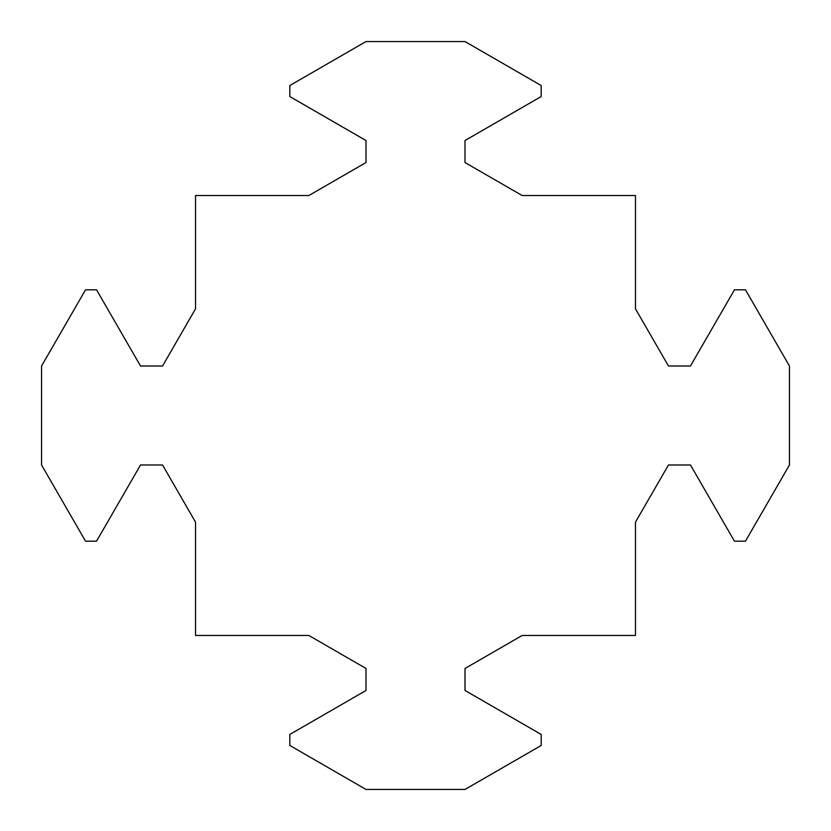 <?xml version="1.0" encoding="UTF-8"?>
<svg xmlns="http://www.w3.org/2000/svg" width="831" height="831" viewBox="0 0 831 831"><rect width="100%" height="100%" fill="white"/><g stroke="black" fill="none" stroke-linecap="round" stroke-linejoin="round"><path stroke-width="1.25" d="M541.189 85.541L464.996 41.55L366.004 41.55L289.811 85.541L289.811 96.541L366.004 140.532L366.004 162.533L308.852 195.534L195.534 195.534L195.534 308.841L162.533 366.004L140.532 366.004L96.541 289.811L85.541 289.811L41.55 366.004L41.55 464.976L85.541 541.178L96.541 541.178L140.532 464.976L162.533 464.976L195.534 522.128L195.534 635.466L308.852 635.466L366.004 668.467L366.004 690.468L289.811 734.459L289.811 745.459L366.004 789.45L465.017 789.45L541.21 745.459L541.21 734.459L465.007 690.468L465.007 668.467L522.159 635.466L635.466 635.466L635.466 522.128L668.467 464.996L690.468 464.996L734.459 541.189L745.459 541.189L789.45 464.996L789.45 366.004L745.459 289.811L734.459 289.811L690.468 366.004L668.467 366.004L635.466 308.852L635.466 195.534L522.159 195.534L464.996 162.533L464.996 140.532L541.189 96.541L541.189 85.541"/></g></svg>
